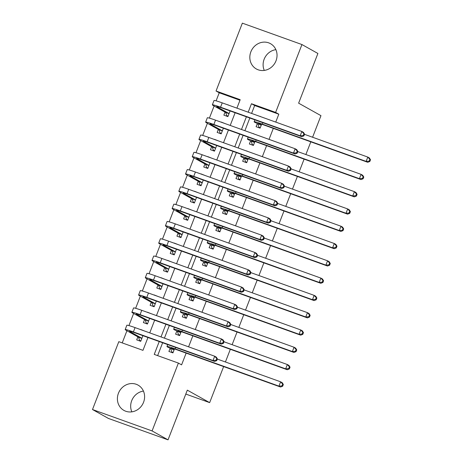 <?xml version="1.0" encoding="UTF-8"?>
<svg xmlns="http://www.w3.org/2000/svg" width="463" height="463" viewBox="0 0 463 463"><rect width="100%" height="100%" fill="white"/><g stroke="black" fill="none" stroke-linecap="round" stroke-linejoin="round"><path stroke-width="0.69" d="M264.269 70.417A14.486 13.317 119.2 0 1 264.147 59.229A14.486 13.317 119.2 0 1 275.873 49.651M275.994 60.838A14.486 13.317 119.2 0 1 256.363 68.975A14.486 13.317 119.2 0 1 250.871 51.815A14.486 13.317 119.2 0 1 270.502 43.678A14.486 13.317 119.2 0 1 275.994 60.838M143.443 391.085A14.486 13.317 -60.8 0 0 131.718 400.663A14.486 13.317 -60.8 0 0 131.839 411.85M143.559 402.272A14.486 13.317 119.2 0 1 123.934 410.409A14.486 13.317 119.2 0 1 118.441 393.243A14.486 13.317 119.2 0 1 138.067 385.112A14.486 13.317 119.2 0 1 143.559 402.272M223.635 366.58L209.652 402.631L187.312 390.147L168.034 439.85L108.446 418.448L92.49 409.529L118.812 341.677L142.963 350.352L147.957 337.486M239.979 100.239L219.231 92.785L216.105 100.847M214.109 105.998L209.398 118.134M207.401 123.285L202.696 135.422M200.693 140.573L195.988 152.709M193.991 157.86L189.28 169.996M187.284 175.153L182.578 187.284M180.576 192.44L175.871 204.571M173.874 209.727L169.169 221.864M167.166 227.015L162.461 239.151M160.464 244.302L155.753 256.438M153.757 261.589L149.051 273.726M147.049 278.876L142.344 291.013M140.347 296.164L135.636 308.3M133.639 313.451L128.934 325.587M126.937 330.738L122.22 342.898M219.231 92.785L216.042 91.003L242.357 23.15L301.945 44.552L275.624 112.405L251.467 103.729L248.185 112.191M257.249 123.679L256.074 126.7L260.102 128.147L261.63 124.206M264.072 117.903L260.05 116.456M250.541 140.966L249.366 143.993L253.394 145.434L254.922 141.493M257.37 135.19L253.342 133.743M243.833 158.253L242.664 161.28L246.686 162.727L248.22 158.78M250.662 152.477L246.64 151.031M237.131 175.541L235.956 178.568L239.984 180.014L241.512 176.067M243.96 169.765L239.932 168.318M230.424 192.828L229.249 195.855L233.277 197.302L234.805 193.355M237.253 187.052L233.225 185.605M223.722 210.115L222.547 213.142L226.569 214.589L228.103 210.642M230.545 204.339L226.523 202.892M217.014 227.402L215.839 230.429L219.867 231.876L221.395 227.929M223.843 221.627L219.815 220.18M210.306 244.69L209.137 247.717L213.159 249.163L214.693 245.222M217.135 238.914L213.107 237.467M203.604 261.977L202.429 265.004L206.457 266.451L207.985 262.509M210.428 256.201L206.405 254.754M196.897 279.264L195.722 282.291L199.75 283.738L201.278 279.797M203.726 273.488L199.698 272.041M190.195 296.557L189.02 299.578L193.042 301.025L194.576 297.084M197.018 290.776L192.996 289.329M183.487 313.845L182.312 316.866L186.34 318.312L187.868 314.371M190.316 308.063L186.288 306.622M176.779 331.132L175.61 334.153L179.632 335.6L181.16 331.658M183.608 325.356L179.58 323.909M141.429 329.899L140.671 329.627M137.87 336.85L136.695 339.871L140.717 341.318L142.911 335.675M148.131 312.612L147.373 312.34M144.572 319.563L143.397 322.584L147.425 324.031L149.618 318.388M154.839 295.325L154.081 295.053M151.279 302.275L150.105 305.296L154.133 306.743L156.32 301.1M161.541 278.037L160.788 277.759M157.981 284.988L156.812 288.009L160.835 289.456L163.028 283.807M168.248 260.744L167.49 260.472M164.689 267.695L163.514 270.722L167.542 272.169L169.73 266.52M174.956 243.457L174.198 243.185M171.397 250.408L170.222 253.435L174.25 254.881L176.438 249.233M181.658 226.17L180.9 225.898M178.099 233.12L176.93 236.147L180.952 237.594L183.145 231.946M188.366 208.882L187.608 208.61M184.806 215.833L183.632 218.86L187.66 220.307L189.847 214.658M195.073 191.595L194.315 191.323M191.508 198.546L190.339 201.573L194.362 203.02L196.555 197.371M201.775 174.308L201.017 174.036M198.216 181.259L197.041 184.286L201.069 185.732L203.257 180.084M208.483 157.021L207.725 156.749M204.924 163.971L203.749 166.998L207.777 168.445L209.965 162.797M215.185 139.733L214.427 139.461M211.626 146.684L210.457 149.711L214.479 151.158L216.672 145.509M221.893 122.446L221.135 122.174M218.333 129.397L217.159 132.424L221.187 133.865L223.374 128.222M144.693 331.074L140.717 329.5M151.401 313.787L147.425 312.212M158.109 296.494L154.127 294.925M164.811 279.206L160.835 277.638M171.518 261.919L167.537 260.351M178.22 244.632L174.244 243.063M184.928 227.345L180.952 225.776M191.636 210.057L187.654 208.489M198.338 192.77L194.362 191.202M205.045 175.483L201.069 173.914M211.747 158.196L207.771 156.621M218.455 140.908L214.479 139.334M225.163 123.621L221.181 122.047M225.041 112.11L223.866 115.131L227.889 116.578L230.082 110.935M231.865 106.334L227.842 104.887M159.231 341.538L154.237 354.403L178.394 363.079L181.589 364.861L186.143 353.113M188.58 346.833L192.851 335.825M195.282 329.546L199.553 318.538M201.99 312.259L206.261 301.251M208.697 294.972L212.963 283.964M215.399 277.684L219.67 266.676M222.107 260.397L226.378 249.389M228.809 243.11L233.08 232.102M235.517 225.822L239.788 214.809M242.224 208.535L246.49 197.522M248.926 191.248L253.197 180.234M255.634 173.955L259.905 162.947M262.336 156.668L266.607 145.66M269.044 139.38L273.315 128.373M275.751 122.093L278.813 114.193L254.662 105.512L251.594 113.418M249.812 118.019L244.886 130.705M243.104 135.306L238.185 147.992M236.396 152.593L231.477 165.279M229.694 169.88L224.769 182.567M222.987 187.168L218.067 199.854M216.279 204.455L211.359 217.141M209.577 221.748L204.658 234.434M202.869 239.035L197.95 251.722M196.167 256.323L191.242 269.009M189.46 273.61L184.54 286.296M182.752 290.897L177.833 303.583M176.05 308.184L171.131 320.871M169.342 325.472L164.423 338.158M162.64 342.759L157.646 355.625M170.077 348.419L168.902 351.446L172.93 352.887L174.458 348.946M176.901 342.643L172.878 341.196M301.945 44.552L317.902 53.471L298.623 103.174L320.963 115.657L312.594 137.239M310.806 141.84L305.887 154.526M304.104 159.127L299.179 171.814M297.396 176.415L292.477 189.101M290.689 193.702L285.769 206.388M283.987 210.989L279.062 223.675M277.279 228.276L272.36 240.963M270.571 245.569L265.652 258.256M263.869 262.857L258.95 275.543M257.162 280.144L252.242 292.83M250.46 297.431L245.535 310.117M243.752 314.718L238.833 327.405M237.044 332.006L232.125 344.692M230.343 349.293L225.423 361.979M185.796 394.059L209.652 402.631M168.034 439.85L152.078 430.931L92.49 409.529M278.813 114.193L275.624 112.405M178.394 363.079L152.078 430.931M246.403 116.792L241.478 129.484M239.695 134.085L234.776 146.771M232.987 151.372L228.068 164.058M226.285 168.659L221.366 181.346M219.578 185.947L214.658 198.633M212.876 203.234L207.951 215.92M206.168 220.521L201.249 233.207M199.46 237.808L194.541 250.495M192.758 255.096L187.833 267.782M186.051 272.383L181.131 285.069M179.343 289.67L174.424 302.356M172.641 306.957L167.722 319.644M165.933 324.245L161.014 336.931M236.911 108.145L240.193 99.684L216.042 91.003M149.74 332.885L154.659 320.199M156.448 315.598L161.367 302.912M163.15 298.311L168.075 285.625M169.857 281.024L174.777 268.337M176.565 263.731L181.484 251.044M183.267 246.443L188.192 233.757M189.975 229.156L194.894 216.47M196.682 211.869L201.602 199.183M203.384 194.582L208.304 181.895M210.092 177.294L215.011 164.608M216.794 160.007L221.719 147.321M223.502 142.72L228.421 130.034M230.209 125.432L235.129 112.746M254.662 105.512L251.467 103.729M173.637 341.468L172.925 341.069M228.6 105.159L227.889 104.76M180.339 324.181L179.632 323.782M187.046 306.894L186.334 306.494M193.754 289.606L193.042 289.207M200.456 272.313L199.75 271.92M207.164 255.026L206.452 254.633M213.865 237.739L213.159 237.345M220.573 220.452L219.861 220.058M227.281 203.164L226.569 202.771M233.983 185.877L233.277 185.484M240.691 168.59L239.979 168.191M247.392 151.303L246.686 150.903M254.1 134.015L253.388 133.616M260.808 116.728L260.096 116.329M173.006 352.684L171.854 352.042L173.087 352.482M174.1 349.866L171.9 348.633A9.289 0.55 21.2 0 1 171.293 348.164A9.289 0.55 21.2 0 1 176.762 349.744L280.549 387.022L278.952 386.13L175.164 348.853A13.931 0.828 -158.8 0 0 166.964 346.486A13.931 0.828 -158.8 0 0 167.872 347.186L174.059 349.976M171.854 352.042L170.72 348.778M282.031 385.858L282.667 386.211L283.339 384.481L282.702 384.128L282.031 385.858L278.952 386.13L280.63 381.813L217.326 359.074M282.702 384.128L280.63 381.813L282.227 382.704L283.339 384.481M282.667 386.211L280.549 387.022M140.879 340.913L139.647 340.473L138.512 337.209L141.852 338.407M140.798 341.115L139.647 340.473M141.892 338.297L130.115 331.716A9.289 0.55 21.2 0 1 129.507 331.248A9.289 0.55 21.2 0 1 134.976 332.822L214.612 361.429L213.015 360.538L133.379 331.93A13.931 0.828 -158.8 0 0 125.178 329.569A13.931 0.828 -158.8 0 0 126.092 330.269L138.512 337.209M216.088 360.26L216.73 360.619L217.402 358.889L216.759 358.53L216.088 360.26L213.015 360.538L214.693 356.215L135.057 327.607A13.931 0.828 -158.8 0 0 126.856 325.246L125.178 329.569M216.759 358.53L214.693 356.215L216.29 357.106L217.402 358.889M216.73 360.619L214.612 361.429M179.713 335.397L178.562 334.755L179.789 335.195M180.807 332.579L178.602 331.346A9.289 0.55 21.2 0 1 178 330.877A9.289 0.55 21.2 0 1 183.464 332.457L287.257 369.734L285.659 368.843L181.872 331.566A13.931 0.828 -158.8 0 0 173.666 329.199A13.931 0.828 -158.8 0 0 174.58 329.899L180.761 332.689M178.562 334.755L177.422 331.491M288.733 368.565L289.375 368.924L290.046 367.194L289.404 366.841L288.733 368.565L285.659 368.843L287.338 364.526L224.034 341.787M289.404 366.841L287.338 364.526L288.929 365.417L290.046 367.194M289.375 368.924L287.257 369.734M186.415 318.11L185.264 317.468L186.496 317.907M187.515 315.286L185.31 314.059A9.289 0.55 21.2 0 1 184.702 313.59A9.289 0.55 21.2 0 1 190.171 315.17L293.959 352.447L292.367 351.556L188.574 314.273A13.931 0.828 -158.8 0 0 180.373 311.912A13.931 0.828 -158.8 0 0 181.282 312.612L187.469 315.401M185.264 317.468L184.129 314.203M295.44 351.278L296.077 351.637L296.748 349.906L296.112 349.553L295.44 351.278L292.367 351.556L294.04 347.233L230.736 324.499M296.112 349.553L294.04 347.233L295.637 348.13L296.748 349.906M296.077 351.637L293.959 352.447M193.123 300.823L191.971 300.18L193.204 300.62M194.217 297.998L192.018 296.771A9.289 0.55 21.2 0 1 191.41 296.303A9.289 0.55 21.2 0 1 196.873 297.877L300.666 335.16L299.069 334.269L195.282 296.986A13.931 0.828 -158.8 0 0 187.081 294.624A13.931 0.828 -158.8 0 0 187.99 295.325L194.176 298.114M191.971 300.18L190.837 296.916M302.148 333.991L302.785 334.35L303.456 332.619L302.814 332.266L302.148 333.991L299.069 334.269L300.747 329.945L237.444 307.206M302.814 332.266L300.747 329.945L302.345 330.837L303.456 332.619M302.785 334.35L300.666 335.16M199.831 283.535L198.679 282.893L199.906 283.333M200.925 280.711L198.72 279.484A9.289 0.55 21.2 0 1 198.112 279.015A9.289 0.55 21.2 0 1 203.581 280.59L307.374 317.873L305.777 316.981L201.984 279.698A13.931 0.828 -158.8 0 0 193.783 277.337A13.931 0.828 -158.8 0 0 194.697 278.037L200.878 280.827M198.679 282.893L197.539 279.623M308.85 316.704L309.492 317.062L310.158 315.332L309.521 314.979L308.85 316.704L305.777 316.981L307.455 312.658L244.151 289.919M309.521 314.979L307.455 312.658L309.047 313.549L310.158 315.332M309.492 317.062L307.374 317.873M147.581 323.625L146.354 323.186L145.214 319.921L148.554 321.119M147.506 323.828L146.354 323.186M148.6 321.009L136.822 314.429A9.289 0.55 21.2 0 1 136.215 313.96A9.289 0.55 21.2 0 1 141.684 315.535L221.314 344.142L219.722 343.251L140.086 314.643A13.931 0.828 -158.8 0 0 131.886 312.282A13.931 0.828 -158.8 0 0 132.794 312.982L145.214 319.921M222.796 342.973L223.432 343.326L224.104 341.601L223.467 341.243L222.796 342.973L219.722 343.251L221.395 338.928L141.765 310.32A13.931 0.828 -158.8 0 0 133.564 307.959L131.886 312.282M223.467 341.243L221.395 338.928L222.992 339.819L224.104 341.601M223.432 343.326L221.314 344.142M154.289 306.338L153.056 305.898L151.922 302.634L155.261 303.832M154.208 306.541L153.056 305.898M155.302 303.716L143.53 297.136A9.289 0.55 21.2 0 1 142.922 296.673A9.289 0.55 21.2 0 1 148.386 298.247L228.022 326.855L226.424 325.964L146.794 297.356A13.931 0.828 -158.8 0 0 138.593 294.995A13.931 0.828 -158.8 0 0 139.502 295.695L151.922 302.634M229.503 325.686L230.14 326.039L230.811 324.314L230.175 323.955L229.503 325.686L226.424 325.964L228.103 321.64L148.467 293.033A13.931 0.828 -158.8 0 0 140.266 290.671L138.593 294.995M230.175 323.955L228.103 321.64L229.7 322.532L230.811 324.314M230.14 326.039L228.022 326.855M160.997 289.051L159.764 288.611L158.624 285.347L161.969 286.545M160.916 289.253L159.764 288.611M162.009 286.429L150.232 279.849A9.289 0.55 21.2 0 1 149.624 279.386A9.289 0.55 21.2 0 1 155.093 280.96L234.729 309.568L233.132 308.676L153.496 280.069A13.931 0.828 -158.8 0 0 145.295 277.707A13.931 0.828 -158.8 0 0 146.21 278.408L158.624 285.347M236.205 308.399L236.848 308.752L237.513 307.027L236.877 306.668L236.205 308.399L233.132 308.676L234.81 304.353L155.174 275.745A13.931 0.828 -158.8 0 0 146.974 273.384L145.295 277.707M236.877 306.668L234.81 304.353L236.402 305.244L237.513 307.027M236.848 308.752L234.729 309.568M167.699 271.764L166.466 271.318L165.332 268.054L168.671 269.258M167.623 271.966L166.466 271.318M168.717 269.142L156.94 262.562A9.289 0.55 21.2 0 1 156.332 262.099A9.289 0.55 21.2 0 1 161.801 263.673L241.431 292.28L239.84 291.383L160.204 262.781A13.931 0.828 -158.8 0 0 152.003 260.42A13.931 0.828 -158.8 0 0 152.912 261.115L165.332 268.054M242.913 291.111L243.55 291.464L244.221 289.734L243.584 289.381L242.913 291.111L239.84 291.383L241.512 287.066L161.882 258.458A13.931 0.828 -158.8 0 0 153.675 256.097L152.003 260.42M243.584 289.381L241.512 287.066L243.11 287.957L244.221 289.734M243.55 291.464L241.431 292.28M206.533 266.248L205.381 265.6L206.614 266.046M207.627 263.424L205.427 262.197A9.289 0.55 21.2 0 1 204.82 261.728A9.289 0.55 21.2 0 1 210.289 263.302L314.076 300.585L312.484 299.694L208.691 262.411A13.931 0.828 -158.8 0 0 200.491 260.05A13.931 0.828 -158.8 0 0 201.399 260.75L207.586 263.54M205.381 265.6L204.247 262.336M315.558 299.416L316.194 299.775L316.866 298.045L316.229 297.686L315.558 299.416L312.484 299.694L314.157 295.371L250.853 272.632M316.229 297.686L314.157 295.371L315.754 296.262L316.866 298.045M316.194 299.775L314.076 300.585M174.406 254.476L173.174 254.031L172.039 250.767L175.379 251.97M174.325 254.679L173.174 254.031M175.419 251.855L163.642 245.274A9.289 0.55 21.2 0 1 163.034 244.811A9.289 0.55 21.2 0 1 168.503 246.385L248.139 274.987L246.542 274.096L166.906 245.494A13.931 0.828 -158.8 0 0 158.705 243.133A13.931 0.828 -158.8 0 0 159.619 243.827L172.039 250.767M249.621 273.818L250.257 274.177L250.929 272.447L250.286 272.094L249.621 273.818L246.542 274.096L248.22 269.779L168.584 241.171A13.931 0.828 -158.8 0 0 160.383 238.81L158.705 243.133M250.286 272.094L248.22 269.779L249.817 270.67L250.929 272.447M250.257 274.177L248.139 274.987M213.24 248.961L212.089 248.313L213.316 248.758M214.334 246.137L212.129 244.91A9.289 0.55 21.2 0 1 211.527 244.441A9.289 0.55 21.2 0 1 216.991 246.015L320.784 283.298L319.186 282.407L215.399 245.124A13.931 0.828 -158.8 0 0 207.192 242.762A13.931 0.828 -158.8 0 0 208.107 243.463L214.288 246.252M212.089 248.313L210.949 245.049M322.26 282.129L322.902 282.488L323.573 280.757L322.931 280.399L322.26 282.129L319.186 282.407L320.865 278.084L257.561 255.344M322.931 280.399L320.865 278.084L322.462 278.975L323.573 280.757M322.902 282.488L320.784 283.298M181.108 237.189L179.881 236.743L178.741 233.479L182.081 234.683M181.033 237.392L179.881 236.743M182.127 234.567L170.349 227.987A9.289 0.55 21.2 0 1 169.742 227.524A9.289 0.55 21.2 0 1 175.211 229.098L254.847 257.7L253.249 256.809L173.613 228.207A13.931 0.828 -158.8 0 0 165.413 225.84A13.931 0.828 -158.8 0 0 166.321 226.54L178.741 233.479M256.323 256.531L256.959 256.89L257.631 255.159L256.994 254.806L256.323 256.531L253.249 256.809L254.922 252.491L175.292 223.884A13.931 0.828 -158.8 0 0 167.091 221.522L165.413 225.84M256.994 254.806L254.922 252.491L256.519 253.383L257.631 255.159M256.959 256.89L254.847 257.7M219.948 231.674L218.791 231.025L220.023 231.471M221.042 228.849L218.837 227.617A9.289 0.55 21.2 0 1 218.229 227.154A9.289 0.55 21.2 0 1 223.698 228.728L327.486 266.011L325.894 265.12L222.101 227.837A13.931 0.828 -158.8 0 0 213.9 225.475A13.931 0.828 -158.8 0 0 214.809 226.175L220.996 228.965M218.791 231.025L217.656 227.761M328.967 264.842L329.604 265.201L330.275 263.47L329.639 263.111L328.967 264.842L325.894 265.12L327.567 260.796L264.269 238.057M329.639 263.111L327.567 260.796L329.164 261.688L330.275 263.47M329.604 265.201L327.486 266.011M187.816 219.902L186.583 219.456L185.449 216.192L188.788 217.396M187.735 220.104L186.583 219.456M188.835 217.28L177.057 210.7A9.289 0.55 21.2 0 1 176.449 210.237A9.289 0.55 21.2 0 1 181.913 211.811L261.549 240.413L259.951 239.521L180.321 210.92A13.931 0.828 -158.8 0 0 172.12 208.553A13.931 0.828 -158.8 0 0 173.029 209.253L185.449 216.192M263.03 239.244L263.667 239.602L264.338 237.872L263.702 237.519L263.03 239.244L259.951 239.521L261.63 235.198L181.994 206.596A13.931 0.828 -158.8 0 0 173.793 204.235L172.12 208.553M263.702 237.519L261.63 235.198L263.227 236.095L264.338 237.872M263.667 239.602L261.549 240.413M226.65 214.381L225.498 213.738L226.731 214.184M227.744 211.562L225.545 210.329A9.289 0.55 21.2 0 1 224.937 209.866A9.289 0.55 21.2 0 1 230.406 211.441L334.193 248.724L332.596 247.832L228.809 210.549A13.931 0.828 -158.8 0 0 220.608 208.188A13.931 0.828 -158.8 0 0 221.517 208.888L227.703 211.672M225.498 213.738L224.364 210.474M335.675 247.555L336.312 247.913L336.983 246.183L336.346 245.824L335.675 247.555L332.596 247.832L334.274 243.509L270.971 220.77M336.346 245.824L334.274 243.509L335.872 244.4L336.983 246.183M336.312 247.913L334.193 248.724M194.524 202.615L193.291 202.169L192.151 198.905L195.496 200.103M194.443 202.811L193.291 202.169M195.536 199.993L183.759 193.412A9.289 0.55 21.2 0 1 183.151 192.944A9.289 0.55 21.2 0 1 188.62 194.524L268.256 223.125L266.659 222.234L187.023 193.632A13.931 0.828 -158.8 0 0 178.822 191.265A13.931 0.828 -158.8 0 0 179.737 191.966L192.151 198.905M269.732 221.956L270.375 222.315L271.046 220.585L270.404 220.232L269.732 221.956L266.659 222.234L268.337 217.911L188.701 189.309A13.931 0.828 -158.8 0 0 180.501 186.948L178.822 191.265M270.404 220.232L268.337 217.911L269.929 218.802L271.046 220.585M270.375 222.315L268.256 223.125M233.358 197.093L232.206 196.451L233.433 196.897M234.452 194.275L232.247 193.042A9.289 0.55 21.2 0 1 231.639 192.579A9.289 0.55 21.2 0 1 237.108 194.153L340.901 231.436L339.304 230.545L235.511 193.262A13.931 0.828 -158.8 0 0 227.31 190.901A13.931 0.828 -158.8 0 0 228.224 191.595L234.405 194.385M232.206 196.451L231.066 193.187M342.377 230.267L343.019 230.62L343.685 228.896L343.048 228.537L342.377 230.267L339.304 230.545L340.982 226.222L277.678 203.483M343.048 228.537L340.982 226.222L342.574 227.113L343.685 228.896M343.019 230.62L340.901 231.436M201.226 185.327L199.993 184.882L198.859 181.618L202.198 182.816M201.15 185.524L199.993 184.882M202.244 182.706L190.467 176.125A9.289 0.55 21.2 0 1 189.859 175.656A9.289 0.55 21.2 0 1 195.328 177.236L274.958 205.838L273.367 204.947L193.731 176.345A13.931 0.828 -158.8 0 0 185.53 173.978A13.931 0.828 -158.8 0 0 186.439 174.678L198.859 181.618M276.44 204.669L277.077 205.028L277.748 203.298L277.111 202.939L276.44 204.669L273.367 204.947L275.039 200.624L195.409 172.022A13.931 0.828 -158.8 0 0 187.202 169.655L185.53 173.978M277.111 202.939L275.039 200.624L276.637 201.515L277.748 203.298M277.077 205.028L274.958 205.838M240.06 179.806L238.908 179.164L240.141 179.603M241.154 176.988L238.954 175.755A9.289 0.55 21.2 0 1 238.347 175.292A9.289 0.55 21.2 0 1 243.816 176.866L347.603 214.149L346.011 213.258L242.218 175.975A13.931 0.828 -158.8 0 0 234.018 173.613A13.931 0.828 -158.8 0 0 234.926 174.308L241.113 177.097M238.908 179.164L237.774 175.899M349.085 212.98L349.721 213.333L350.393 211.608L349.756 211.25L349.085 212.98L346.011 213.258L347.684 208.935L284.38 186.195M349.756 211.25L347.684 208.935L349.281 209.826L350.393 211.608M349.721 213.333L347.603 214.149M207.933 168.034L206.701 167.594L205.566 164.33L208.906 165.528M207.852 168.237L206.701 167.594M208.946 165.418L197.169 158.838A9.289 0.55 21.2 0 1 196.567 158.369A9.289 0.55 21.2 0 1 202.03 159.943L281.666 188.551L280.069 187.66L200.438 159.052A13.931 0.828 -158.8 0 0 192.232 156.691A13.931 0.828 -158.8 0 0 193.146 157.391L205.566 164.33M283.148 187.382L283.784 187.741L284.456 186.01L283.813 185.651L283.148 187.382L280.069 187.66L281.747 183.336L202.111 154.735A13.931 0.828 -158.8 0 0 193.91 152.368L192.232 156.691M283.813 185.651L281.747 183.336L283.344 184.228L284.456 186.01M283.784 187.741L281.666 188.551M246.767 162.519L245.616 161.876L246.848 162.316M247.861 159.7L245.662 158.468A9.289 0.55 21.2 0 1 245.054 158.005A9.289 0.55 21.2 0 1 250.518 159.579L354.311 196.862L352.713 195.971L248.926 158.687A13.931 0.828 -158.8 0 0 240.725 156.32A13.931 0.828 -158.8 0 0 241.634 157.021L247.821 159.81M245.616 161.876L244.476 158.612M355.792 195.693L356.429 196.046L357.1 194.321L356.458 193.962L355.792 195.693L352.713 195.971L354.392 191.647L291.088 168.908M356.458 193.962L354.392 191.647L355.989 192.539L357.1 194.321M356.429 196.046L354.311 196.862M214.635 150.747L213.408 150.307L212.268 147.043L215.608 148.241M214.56 150.95L213.408 150.307M215.654 148.131L203.876 141.551A9.289 0.55 21.2 0 1 203.269 141.082A9.289 0.55 21.2 0 1 208.738 142.656L288.374 171.264L286.776 170.372L207.14 141.765A13.931 0.828 -158.8 0 0 198.94 139.404A13.931 0.828 -158.8 0 0 199.848 140.104L212.268 147.043M289.85 170.095L290.486 170.453L291.158 168.723L290.521 168.364L289.85 170.095L286.776 170.372L288.455 166.049L208.819 137.447A13.931 0.828 -158.8 0 0 200.618 135.08L198.94 139.404M290.521 168.364L288.455 166.049L290.046 166.94L291.158 168.723M290.486 170.453L288.374 171.264M253.475 145.232L252.318 144.589L253.55 145.029M254.569 142.413L252.364 141.18A9.289 0.55 21.2 0 1 251.756 140.717A9.289 0.55 21.2 0 1 257.225 142.291L361.018 179.575L359.421 178.677L255.628 141.4A13.931 0.828 -158.8 0 0 247.427 139.033A13.931 0.828 -158.8 0 0 248.342 139.733L254.523 142.523M252.318 144.589L251.183 141.325M362.494 178.405L363.131 178.759L363.802 177.034L363.166 176.675L362.494 178.405L359.421 178.677L361.094 174.36L297.796 151.621M363.166 176.675L361.094 174.36L362.691 175.251L363.802 177.034M363.131 178.759L361.018 179.575M221.343 133.46L220.11 133.02L218.976 129.756L222.315 130.954M221.262 133.662L220.11 133.02M222.362 130.844L210.584 124.263A9.289 0.55 21.2 0 1 209.976 123.795A9.289 0.55 21.2 0 1 215.44 125.369L295.076 153.976L293.478 153.085L213.848 124.478A13.931 0.828 -158.8 0 0 205.647 122.116A13.931 0.828 -158.8 0 0 206.556 122.817L218.976 129.756M296.557 152.807L297.194 153.166L297.865 151.436L297.229 151.077L296.557 152.807L293.478 153.085L295.157 148.762L215.521 120.154A13.931 0.828 -158.8 0 0 207.32 117.793L205.647 122.116M297.229 151.077L295.157 148.762L296.754 149.653L297.865 151.436M297.194 153.166L295.076 153.976M260.177 127.944L259.025 127.302L260.258 127.742M261.271 125.126L259.072 123.893A9.289 0.55 21.2 0 1 258.464 123.424A9.289 0.55 21.2 0 1 263.933 125.004L367.72 162.281L366.123 161.39L262.336 124.113A13.931 0.828 -158.8 0 0 254.135 121.746A13.931 0.828 -158.8 0 0 255.044 122.446L261.23 125.236M259.025 127.302L257.891 124.038M369.202 161.118L369.839 161.471L370.51 159.741L369.873 159.388L369.202 161.118L366.123 161.39L367.801 157.073L304.498 134.334M369.873 159.388L367.801 157.073L369.399 157.964L370.51 159.741M369.839 161.471L367.72 162.281M228.051 116.172L226.818 115.733L225.684 112.468L229.023 113.666M227.97 116.375L226.818 115.733M229.063 113.557L217.286 106.976A9.289 0.55 21.2 0 1 216.678 106.507A9.289 0.55 21.2 0 1 222.147 108.082L301.783 136.689L300.186 135.798L220.55 107.19A13.931 0.828 -158.8 0 0 212.349 104.829A13.931 0.828 -158.8 0 0 213.264 105.529L225.684 112.468M303.259 135.52L303.902 135.873L304.573 134.148L303.931 133.79L303.259 135.52L300.186 135.798L301.864 131.475L222.228 102.867A13.931 0.828 -158.8 0 0 214.028 100.506L212.349 104.829M303.931 133.79L301.864 131.475L303.456 132.366L304.573 134.148M303.902 135.873L301.783 136.689M171.9 348.633L172.057 348.234M175.164 348.853L175.709 347.453M130.115 331.716L130.271 331.311M133.379 331.93L135.057 327.607M178.602 331.346L178.759 330.947M181.872 331.566L182.41 330.165M185.31 314.059L185.466 313.659M188.574 314.273L189.118 312.878M192.018 296.771L192.174 296.366M195.282 296.986L195.82 295.591M198.72 279.484L198.876 279.079M201.984 279.698L202.528 278.304M136.822 314.429L136.979 314.024M140.086 314.643L141.765 310.32M143.53 297.136L143.68 296.737M146.794 297.356L148.467 293.033M150.232 279.849L150.388 279.449M153.496 280.069L155.174 275.745M156.94 262.562L157.096 262.162M160.204 262.781L161.882 258.458M205.427 262.197L205.584 261.792M208.691 262.411L209.235 261.016M163.642 245.274L163.798 244.875M166.906 245.494L168.584 241.171M212.129 244.91L212.286 244.505M215.399 245.124L215.937 243.729M170.349 227.987L170.506 227.588M173.613 228.207L175.292 223.884M218.837 227.617L218.993 227.217M222.101 227.837L222.645 226.442M177.057 210.7L177.213 210.3M180.321 210.92L181.994 206.596M225.545 210.329L225.701 209.93M228.809 210.549L229.347 209.154M183.759 193.412L183.915 193.013M187.023 193.632L188.701 189.309M232.247 193.042L232.403 192.643M235.511 193.262L236.055 191.861M190.467 176.125L190.623 175.726M193.731 176.345L195.409 172.022M238.954 175.755L239.111 175.355M242.218 175.975L242.762 174.574M197.169 158.838L197.325 158.439M200.438 159.052L202.111 154.735M245.662 158.468L245.812 158.068M248.926 158.687L249.464 157.287M203.876 141.551L204.033 141.146M207.14 141.765L208.819 137.447M252.364 141.18L252.52 140.781M255.628 141.4L256.172 140M210.584 124.263L210.74 123.858M213.848 124.478L215.521 120.154M259.072 123.893L259.228 123.494M262.336 124.113L262.88 122.712M217.286 106.976L217.442 106.571M220.55 107.19L222.228 102.867M166.964 346.486L167.704 344.576M173.666 329.199L174.406 327.289M180.373 311.912L181.114 310.002M187.081 294.624L187.822 292.714M193.783 277.337L194.524 275.427M200.491 260.05L201.231 258.14M207.192 242.762L207.933 240.853M213.9 225.475L214.641 223.565M220.608 208.188L221.349 206.278M227.31 190.901L228.051 188.991M234.018 173.613L234.758 171.704M240.725 156.32L241.46 154.416M247.427 139.033L248.168 137.123M254.135 121.746L254.876 119.836"/></g></svg>
